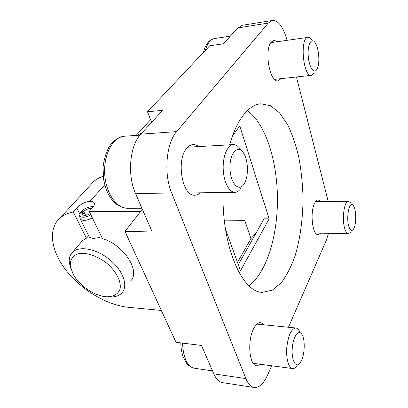 <?xml version="1.0" encoding="UTF-8"?>
<svg xmlns="http://www.w3.org/2000/svg" width="408" height="408" viewBox="0 0 408 408"><rect width="100%" height="100%" fill="white"/><g stroke="black" fill="none" stroke-linecap="round" stroke-linejoin="round"><path stroke-width="0.61" d="M240.878 150.164C238.665 146.416 236.156 144.57 233.361 144.626C227.598 144.799 222.727 156.029 223.201 168.897C223.594 181.769 229.189 192.55 234.926 192.316C237.242 192.234 239.297 190.791 241.097 187.996M244.086 183.972C238.864 192.79 229.862 182.769 229.979 167.249C229.888 151.7 238.889 143.912 244.096 153.984C248.125 161.022 248.569 175.001 245.009 182.274L244.086 183.972M311.595 39.398C310.432 37.898 309.264 37.225 308.086 37.368C299.503 37.551 303.159 77.474 311.452 75.317L314.027 73.348M316.802 69.513C313.9 74.394 308.968 66.892 308.219 55.922C307.362 44.941 311.243 37.358 314.874 42.366C318.862 47.185 320.234 63.281 317.174 68.85L316.802 69.513M299.635 331.439C298.59 329.312 297.345 328.165 295.912 327.991C291.378 328.695 288.339 335.126 286.804 347.279C285.85 358.219 288.624 368.159 292.592 368.562C294.046 368.725 295.463 367.858 296.851 365.976M301.91 359.54L300.171 362.84C295.989 368.949 291.185 360.264 292.281 347.917C293.235 335.58 299.263 328.389 302.374 335.208C305.011 340.323 304.786 352.573 301.91 359.54M350.65 202.863L348.473 201.328C344.02 200.563 341.552 220.687 345.112 229.689C346.076 232.305 347.188 233.646 348.447 233.713L350.625 232.208M349.1 227.215C345.591 218.096 349.574 199.124 353.45 205.826C356.49 209.906 356.485 225.226 353.435 229.276C351.875 231.331 350.431 230.648 349.1 227.215M101.485 236.655C98.374 237.839 95.457 238.394 92.733 238.313L89.449 237.359L89.184 236.839M92.371 217.892C86.715 220.718 82.717 221.131 80.371 219.127L79.942 217.729M81.937 212.384L81.615 211.191L83.711 211.421L85.639 215.347M84.461 215.404L82.931 212.298L80.427 212.517L79.606 215.664L80.09 218.627M81.615 211.191C85.333 208.054 89.23 206.54 93.304 206.632M90.918 214.899C85.18 217.724 81.411 217.979 79.606 215.664M83.711 211.421C86.358 209.222 89.041 208.233 91.759 208.463M90.285 213.593C86.715 215.552 84.14 215.903 82.564 214.654L82.931 212.298M88.597 235.656L86.46 238.185L73.338 211.997L76.872 208.1C80.616 204.148 85.012 201.868 90.066 201.251C91.943 201.251 93.233 201.695 93.932 202.587C94.773 203.827 94.36 205.433 92.687 207.407L89.204 211.369L102.459 238.66C124.017 244.749 141.214 271.993 130.32 281.153M232.407 136.129L239.766 125.934L269.153 218.841L264.068 218.795L238.318 264.654M269.153 218.841L240.506 270.693L225.542 229.347M247.355 110.639C265.537 123.624 277.103 160.517 277.45 197.916C277.782 235.309 266.893 272.406 248.951 285.722M287.079 40.331C283.382 27.076 278.501 20.446 272.442 20.456L268.25 23.098L176.664 131.606C166.168 143.137 163.531 173.788 171.661 192.994L245.912 378.609C248.135 383.989 250.91 386.957 254.245 387.529C259.269 387.896 263.736 383.719 267.648 374.988L271.662 365.767M288.446 327.247L326.272 240.419L328.496 233.315M328.216 201.45L296.432 76.964M229.617 144.84C233.07 132.814 237.364 123.287 242.51 116.254C248.324 108.497 254.429 104.341 260.809 103.795L270.606 105.754L279.679 112.98L287.609 124.644C292.235 134.293 295.994 145.309 298.891 157.687C301.242 170.57 302.624 183.901 303.032 197.681C302.95 218.346 300.268 238.425 295.137 255.658C291.292 266.531 286.656 275.579 281.229 282.795L272.284 290.18L262.528 292.322C242.449 292.888 221.661 246.692 223.069 192.489M200.282 192.816C198.604 194.356 196.809 195.151 194.897 195.192C182.524 196.886 175.797 160.507 186.635 148.446C188.598 146.023 190.75 144.733 193.096 144.58C195.014 144.483 196.865 145.151 198.65 146.579M281.122 78.642L277.991 80.83C269.836 83.059 263.9 50.057 271.269 42.065L273.998 40.29L277.517 41.682M320.724 233.162L318.143 234.692C312.497 235.487 309.779 212.165 314.583 203.286C315.68 201.083 316.889 199.966 318.215 199.93L320.785 201.491M260.732 364.308L256.775 365.798C249.354 365.746 247.1 341.093 253.516 328.955C255.76 324.518 258.188 322.376 260.794 322.539L264.348 324.855M89.872 185.65L93.651 181.55C96.314 179.255 99.501 177.485 103.209 176.251M73.338 211.997C68.039 212.991 63.668 214.945 60.231 217.846C47.425 228.837 51.051 251.328 66.366 270.698C81.697 290.124 107.054 305.199 128.382 307.3L161.354 310.447M140.617 211.507L89.204 211.369M86.46 238.185L82.487 240.552L80.6 242.775M237.512 262.426L250.961 238.624L244.744 220.361L224.324 220.152M255.969 233.218L250.961 238.624M151.633 122.329L147.482 111.761L162.557 110.374L140.826 134.161C129.79 145.381 127.005 174.971 135.522 193.525L152.22 231.984L124.955 231.382L176.011 342.292L201.47 345.438L213.812 373.871C216.169 379.124 219.121 382.056 222.666 382.653L254.245 387.529M124.955 231.382L142.367 209.289M137.241 135.334L142.04 132.829M272.442 20.456L242.367 25.265L237.895 27.902L223.375 43.794L209.712 45.793L147.482 111.761M70.768 268.285L69.401 263.191C68.748 258.432 69.89 254.679 72.838 251.935C79.825 245.422 97.436 249.094 110.476 260.273C123.609 271.361 128.459 286.651 121.686 293.184C118.83 295.943 114.765 297.187 109.487 296.917L106.911 296.784M73.042 273.992L70.365 266.271C69.814 260.263 72.512 255.724 77.979 253.822C85.848 251.92 97.772 255.898 107.375 263.782C116.683 271.942 121.661 282.265 119.967 289.298C117.953 294.306 113.511 296.795 106.641 296.769C94.809 296.285 79.009 285.564 73.042 273.992M124.527 136.226C119.105 136.971 114.577 139.393 109.426 146.248C106.049 152.378 103.918 159.482 103.04 167.55L103.652 179.678L105.539 187.532C110.272 200.629 117.56 207.534 127.418 208.253C116.316 208.514 105.407 192.505 104.662 173.079C103.78 153.658 113.368 136.751 124.527 136.226L139.975 135.14M205.413 50.352C207.391 43.253 210.416 39.326 214.486 38.561L230.362 36.149M180.8 342.883C180.923 348.269 181.774 353.068 183.345 357.291L186.701 363.38C186.986 363.992 190.368 367.409 194.504 368.266C187.246 366.364 183.263 357.974 182.549 343.097M79.703 213.802L76.872 208.1M90.066 201.251L104.744 184.839M245.912 378.609L213.812 373.871M135.522 193.525L171.661 192.994M176.664 131.606L140.826 134.161M268.25 23.098L237.895 27.902M189.399 192.974L234.926 192.316M187.756 147.196L233.361 144.626M127.418 208.253L141.913 208.243M274.518 79.366L311.452 75.317M270.866 42.626L308.086 37.368M203.388 52.499C204.984 46.481 205.749 45.778 207.58 42.957C209.375 40.596 211.675 39.132 214.486 38.561M253.215 363.304L292.592 368.562M256.902 324.11L295.912 327.991M194.504 368.266L212.512 370.882M315.578 233.055L348.447 233.713M315.649 201.521L348.473 201.328M80.371 219.127L89.444 237.359M94.294 203.342L93.932 202.587M93.651 181.55L60.231 217.846M150.603 119.702L136.134 135.41M72.838 251.935L82.487 240.552M70.365 266.271L69.401 263.191"/></g></svg>
